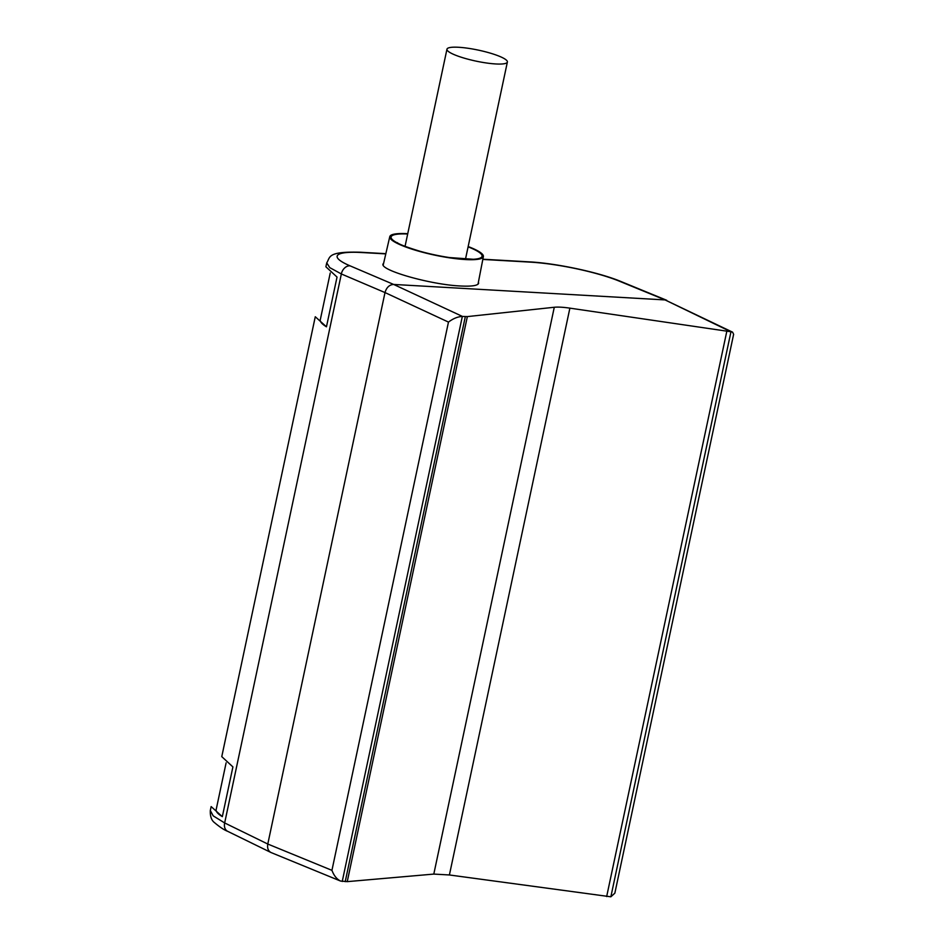 <?xml version="1.0" encoding="UTF-8"?>
<svg xmlns="http://www.w3.org/2000/svg" width="944" height="944" viewBox="0 0 944 944"><rect width="100%" height="100%" fill="white"/><g stroke="black" fill="none" stroke-linecap="round" stroke-linejoin="round"><path stroke-width="1.42" d="M501.004 56.97A30.881 5.617 -168 0 1 507.376 62.033A30.881 5.617 -168 0 1 476 61.112A30.881 5.617 -168 0 1 446.96 49.194A30.881 5.617 -168 0 1 467.894 48.25A30.881 5.617 -168 0 1 501.004 56.97M730.963 331.769L732.579 332.158L733.63 334.306L614.851 893.166L610.862 896.8L730.963 331.769L569.881 308.145C563.273 307.178 558.069 306.883 554.281 307.26L467.351 316.594L462.336 316.441C457.816 316.641 453.191 318.529 448.471 322.093L384.999 292.569C386.509 287.424 389.4 284.71 393.648 284.439L665.06 299.921L732.579 332.158M271.14 852.574L270.845 852.432C268.143 850.851 267.117 848.042 267.789 844.03L331.934 870.344C333.952 875.654 336.819 879.218 340.536 881.047L347.239 881.637L433.803 874.085L449.403 874.97L610.862 896.8M222.336 816.654L211.149 806.589L210.311 810.53L213.202 815.864L224.66 822.944L267.789 844.03L384.999 292.569L341.35 273.961L329.727 267.612L326.742 262.857L325.892 266.786L337.032 277.064L326.459 326.813L315.272 316.747L221.769 756.64L232.908 766.906L222.336 816.654A66.493 12.095 -168 0 1 216.164 809.633L226.112 762.835M606.662 896.564L726.762 331.521M478.419 282.044L478.643 283.235C477.806 285.643 471.717 286.563 460.377 285.985C430.688 284.675 379.913 270.255 383.016 264.013L383.689 263.022M326.459 326.813A66.493 12.095 -168 0 1 320.287 319.792L330.235 272.993M468.094 246.856A46.516 8.461 -168 0 1 479.186 252.319A46.516 8.461 -168 0 1 449.391 257.547A46.516 8.461 -168 0 1 420.422 251.387A46.516 8.461 -168 0 1 407.678 234.018M468.165 246.549A47.837 8.708 -168 0 1 480.39 252.485A47.837 8.708 -168 0 1 483.375 256.544A47.837 8.708 -168 0 1 434.759 255.14A47.837 8.708 -168 0 1 389.778 236.649A47.837 8.708 -168 0 1 407.749 233.699M730.845 331.757L665.06 299.921L619.417 281.194A65.018 10.974 11.3 0 0 530.563 262.149L482.809 259.435M385.801 253.889L361.469 252.508A65.018 10.974 11.3 0 0 350 265.819L393.648 284.439L462.454 316.441M331.934 870.344L448.471 322.093M347.239 881.637L467.351 316.594M433.803 874.085L554.281 307.26M345.221 881.649L465.333 316.606M342.235 881.472L462.336 316.441M449.403 874.97L569.881 308.145M341.35 273.961L224.66 822.944A8.862 6.726 116.1 0 0 227.693 831.334C224.247 830.036 219.858 827.133 214.524 822.649C211.491 820.395 210.087 816.359 210.311 810.53M619.417 281.194A8.862 6.584 -67.7 0 1 621.069 281.56L666.712 300.286M530.563 262.149A8.862 5.629 -86.7 0 0 529.348 261.866L482.856 259.222M361.469 252.508A8.862 5.629 -86.7 0 0 360.254 252.225C326.659 251.293 330.471 257.205 326.73 262.857M350 265.819A8.862 6.785 113.1 0 0 341.339 273.961M446.96 49.194L405.047 246.372M507.376 62.033L465.475 259.211M340.536 881.047L271.164 852.585M621.069 281.56C599.239 272.403 556.453 263.27 529.348 261.866M385.848 253.676L360.254 252.225M227.693 831.334L270.822 852.432M449.391 257.547L473.345 259.27M420.422 251.387C406.699 247.198 398.958 244.26 397.176 242.584L397.837 243.222M389.778 236.649L383.193 265.134M483.375 256.544L478.006 284.215"/></g></svg>

